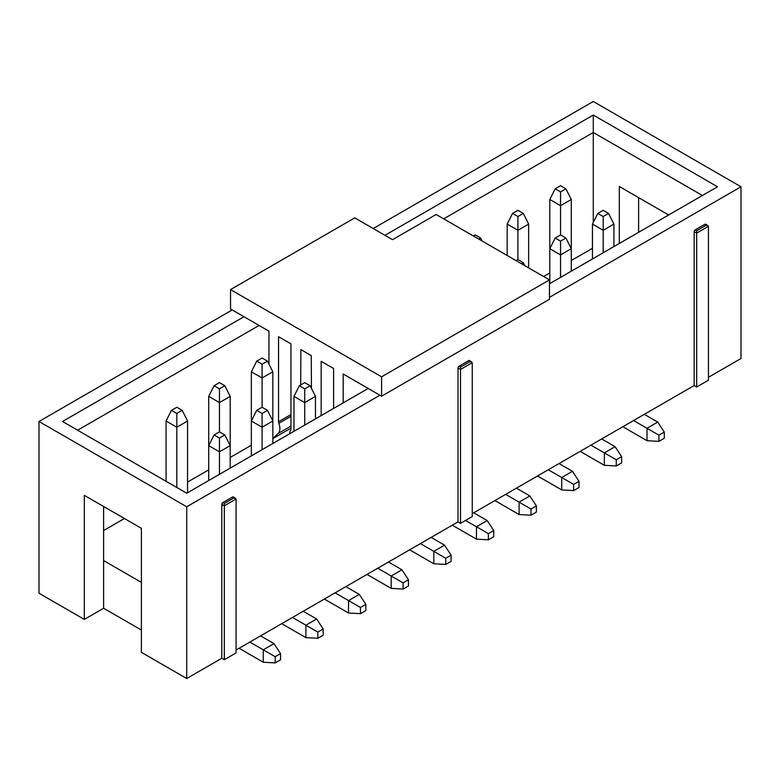 <?xml version="1.0" encoding="UTF-8"?>
<svg xmlns="http://www.w3.org/2000/svg" width="780" height="780" viewBox="0 0 780 780"><rect width="100%" height="100%" fill="white"/><g stroke="black" fill="none" stroke-linecap="round" stroke-linejoin="round"><path stroke-width="1.17" d="M230.529 289.594L354.754 217.883L392.515 239.684L436.166 214.49L549.471 279.903L549.471 299.286L381.605 396.201L381.605 376.818L230.529 289.594L230.529 308.977L268.973 331.168L268.973 364.114M272.834 438.477L278.168 433.446A11.866 6.854 -120 0 0 278.85 423.316A3.559 2.057 60 0 1 278.538 421.746L278.538 336.697L290.959 343.863L290.959 428.912A3.559 2.057 60 0 1 290.648 430.131A11.866 6.854 -120 0 0 289.624 433.797M300.68 384.969L300.895 349.596L311.249 355.582L311.444 388.411M321.175 415.584L321.175 361.315L333.596 368.482L333.596 408.408M343.171 402.889L343.171 374.01L381.605 396.201M549.471 279.903L381.605 376.818M549.471 297.346L741 186.771L593.278 101.488L373.21 228.54M384.969 235.326L593.278 115.05L717.502 186.771L549.471 283.784M368.18 388.45L186.722 493.214L62.497 421.493L243.964 316.729M232.206 309.943L39 421.493L186.722 506.776L379.928 395.236M593.278 115.05L593.278 132.493L702.39 195.487M103.623 530.527L124.439 518.505M187.561 482.069L208.708 469.862M230.197 457.45L251.345 445.244M259.067 325.455L77.61 430.219M593.278 222.417L593.278 132.493L443.713 218.849M543.592 276.51L549.803 272.932M571.292 260.52L592.439 248.313M186.722 506.776L186.722 678.512L141.394 652.353L141.394 528.294L84.318 495.349L84.318 619.398L39 593.229L39 421.493M103.623 506.493L103.623 560.567L141.394 582.377M84.318 619.398L103.623 608.254L103.623 560.567M103.623 608.254L141.394 630.055M638.606 197.623L638.606 232.323M741 186.771L741 358.507L708.435 377.305M619.3 243.467L619.3 186.478L668.655 214.968M186.722 678.512L221.803 658.261L221.803 504.358A1.423 0.819 -60 0 1 222.807 502.613L232.547 496.997A1.423 0.819 -60 0 1 233.259 496.918L235.326 498.118M236.067 650.023L457.987 521.898L457.987 368.004A1.423 0.819 -60 0 1 458.991 366.259L468.731 360.633A1.423 0.819 -60 0 1 469.443 360.565L471.51 361.754M472.251 513.659L694.171 385.544L694.171 231.641A1.423 0.819 -60 0 1 695.175 229.895L704.905 224.279A1.423 0.819 -60 0 1 705.617 224.201L707.684 225.4M221.803 658.261L224.318 659.714L224.318 505.81L221.803 504.358M222.807 502.613L224.318 503.49L234.059 497.864L236.067 499.024L236.067 652.928L224.318 659.714M457.987 521.898L460.502 523.351L460.502 369.457L457.987 368.004M458.991 366.259L460.502 367.127L470.243 361.51L472.251 362.671L472.251 516.575L460.502 523.351M694.171 385.544L696.686 386.997L696.686 233.093L694.171 231.641M695.175 229.895L696.686 230.773L706.417 225.147L708.435 226.307L708.435 380.211L696.686 386.997M696.686 230.773L696.686 233.093L708.435 226.307M460.502 367.127L460.502 369.457L472.251 362.671M224.318 503.49L224.318 505.81L236.067 499.024M304.726 425.081L304.726 388.84L310.099 385.739L315.471 396.396L304.726 402.597L293.982 396.396L293.982 431.281M315.471 396.396L315.471 418.88M267.462 361.12L262.09 358.02L256.718 361.12L262.09 364.221L267.462 361.12L272.834 371.777L272.834 421.015L262.09 427.216L251.345 421.015L251.345 455.9M262.09 449.699L262.09 413.449L267.462 410.348L272.834 421.015L272.834 443.498M224.825 385.739L219.453 382.629L214.081 385.739L219.453 388.84L224.825 385.739L230.197 396.396L230.197 445.624L219.453 451.834L208.708 445.624L208.708 480.519M219.453 474.318L219.453 438.067L224.825 434.967L230.197 445.624L230.197 468.107M603.184 252.769L603.184 216.518L608.556 213.418L613.928 224.084L603.184 230.285L592.439 224.084L592.439 258.97M613.928 224.084L613.928 246.568M565.919 188.809L560.547 185.698L555.175 188.809L560.547 191.909L565.919 188.809L571.292 199.466L571.292 248.693L560.547 254.904L549.803 248.693L549.803 283.589M560.547 277.387L560.547 241.137L565.919 238.036L571.292 248.693L571.292 271.186M565.919 238.036L560.547 234.936L560.547 205.666L549.803 199.466L549.803 248.693L555.175 238.036L560.547 241.137M571.292 199.466L560.547 205.666L560.547 191.909M523.283 213.418L517.91 210.317L512.538 213.418L517.91 216.518L523.283 213.418L528.655 224.084L517.91 230.285L507.166 224.084L507.166 255.479M528.655 224.084L528.655 267.891M521.44 263.718L523.283 262.655L517.91 259.555L517.91 216.518M182.189 410.348L176.816 407.248L171.444 410.348L176.816 413.449L182.189 410.348L187.561 421.015L176.816 427.216L166.072 421.015L166.072 481.289M187.561 421.015L187.561 492.726M176.816 487.49L176.816 413.449M230.197 396.396L219.453 402.597L208.708 396.396L208.708 445.624L214.081 434.967L219.453 438.067M224.825 434.967L219.453 431.866L219.453 388.84M267.462 410.348L262.09 407.248L262.09 377.978L251.345 371.777L251.345 421.015L256.718 410.348L262.09 413.449M272.834 371.777L262.09 377.978L262.09 364.221M239.089 648.277L263.26 662.23L263.26 649.828L249.834 642.076M260.578 635.875L274.004 643.627L263.26 649.828L275.184 656.711L275.184 662.912L280.556 659.812L280.556 653.611L274.004 643.627M281.726 623.659L305.897 637.621L305.897 625.209L292.471 617.458M303.215 611.257L316.641 619.008L305.897 625.209L317.821 632.092L317.821 638.293L323.193 635.193L323.193 628.992L316.641 619.008M324.363 599.05L348.533 613.002L348.533 600.6L335.107 592.839M345.852 586.638L359.278 594.389L348.533 600.6L360.457 607.474L360.457 613.684L365.83 610.574L365.83 604.373L359.278 594.389M367 574.431L391.18 588.383L391.18 575.981L377.744 568.23M388.489 562.029L401.915 569.78L391.18 575.981L403.094 582.865L403.094 589.066L408.466 585.965L408.466 579.764L401.915 569.78M409.636 549.812L433.816 563.764L433.816 551.362L420.381 543.611M431.125 537.41L444.551 545.161L433.816 551.362L445.731 558.246L445.731 564.447L451.103 561.346L451.103 555.145L444.551 545.161M452.273 525.193L476.453 539.155L476.453 526.744L465.533 520.445M473.762 512.792L487.188 520.543L476.453 526.744L488.368 533.627L488.368 539.828L493.74 536.728L493.74 530.527L487.188 520.543M494.91 500.584L519.09 514.537L519.09 502.135L505.654 494.374M516.399 488.173L529.825 495.934L519.09 502.135L531.005 509.008L531.005 515.219L536.377 512.109L536.377 505.908L529.825 495.934M537.547 475.966L561.727 489.918L561.727 477.516L548.291 469.765M559.036 463.564L572.462 471.315L561.727 477.516L573.641 484.399L573.641 490.601L579.014 487.5L579.014 481.299L572.462 471.315M580.183 451.347L604.364 465.309L604.364 452.897L590.928 445.146M601.673 438.945L615.108 446.696L604.364 452.897L616.278 459.781L616.278 465.982L621.65 462.881L621.65 456.68L615.108 446.696M622.82 426.728L647 440.69L647 428.279L633.565 420.527M644.309 414.326L657.745 422.077L647 428.279L658.915 435.162L658.915 441.363L664.287 438.262L664.287 432.061L657.745 422.077M310.099 385.739L304.726 382.629L299.354 385.739L293.982 396.396M299.354 385.739L304.726 388.84M262.09 407.248L256.718 410.348M219.453 431.866L214.081 434.967M608.556 213.418L603.184 210.317L597.812 213.418L592.439 224.084M597.812 213.418L603.184 216.518M560.547 234.936L555.175 238.036M523.283 262.655L524.794 265.658M517.91 259.555L516.067 260.618M555.175 188.809L549.803 199.466M512.538 213.418L507.166 224.084M478.803 239.099L480.646 238.036L475.273 234.936L473.431 235.999M480.646 238.036L482.157 241.04M171.444 410.348L166.072 421.015M214.081 385.739L208.708 396.396M256.718 361.12L251.345 371.777M263.26 662.23L275.184 662.912M305.897 637.621L317.821 638.293M348.533 613.002L360.457 613.684M391.18 588.383L403.094 589.066M433.816 563.764L445.731 564.447M476.453 539.155L488.368 539.828M519.09 514.537L531.005 515.219M561.727 489.918L573.641 490.601M604.364 465.309L616.278 465.982M647 440.69L658.915 441.363M280.556 653.611L275.184 656.711M323.193 628.992L317.821 632.092M365.83 604.373L360.457 607.474M408.466 579.764L403.094 582.865M451.103 555.145L445.731 558.246M493.74 530.527L488.368 533.627M536.377 505.908L531.005 509.008M579.014 481.299L573.641 484.399M621.65 456.68L616.278 459.781M664.287 432.061L658.915 435.162M272.834 438.604L290.959 428.142L272.834 438.565M290.959 426.065L278.168 433.446M290.959 416.325L278.85 423.316M290.959 414.57L278.538 421.746M234.059 497.864L232.547 496.997M470.243 361.51L468.731 360.633M706.417 225.147L704.905 224.279"/></g></svg>
